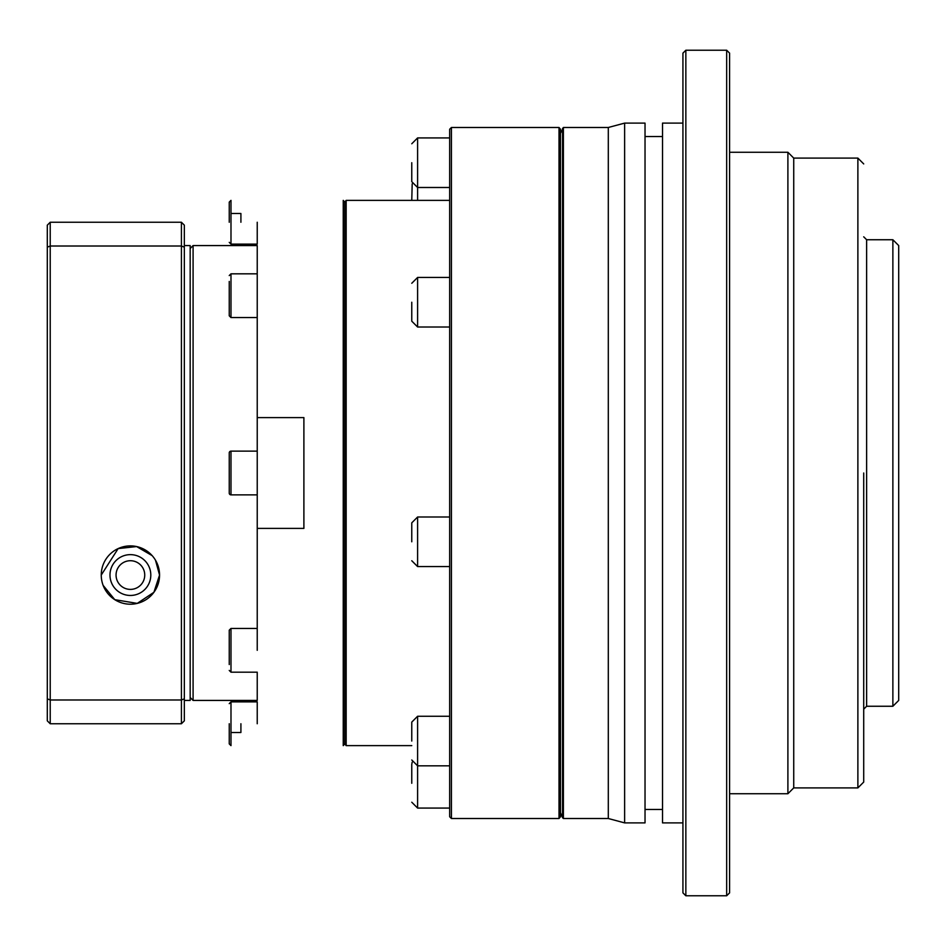 <?xml version="1.0" encoding="UTF-8"?>
<svg xmlns="http://www.w3.org/2000/svg" width="946" height="946" viewBox="0 0 946 946"><rect width="100%" height="100%" fill="white"/><g stroke="black" fill="none" stroke-linecap="round" stroke-linejoin="round"><path stroke-width="1.42" d="M411.77 302.235L411.77 321.191L411.77 302.235M411.77 541.786L411.77 522.831L411.77 541.786M411.77 741.049L411.77 722.094L411.77 741.049M411.77 783.288L411.77 764.333L411.77 783.288M411.77 162.712L411.77 181.667L411.77 162.712M229.239 222.251L229.239 202.125L229.239 222.251M229.239 723.749L229.239 743.875L229.239 723.749M257.229 650.316L257.229 628.44L230.99 628.44L229.239 630.19L229.239 664.541C229.239 672.074 229.239 672.074 229.239 664.541M229.239 452.886A1.75 1.75 0 0 1 230.99 451.136L230.99 494.864A1.75 1.75 0 0 1 229.239 493.114L229.239 452.886M229.239 281.459C229.239 273.926 229.239 273.926 229.239 281.459L229.239 315.81L230.99 317.56L230.99 273.82L229.239 275.57M559.015 127.485L560.47 129.235L560.47 816.765L559.015 818.515L451.419 818.515L451.419 127.485L559.015 127.485L559.015 818.515M451.419 127.485L449.669 129.235L449.669 816.765L451.419 818.515M449.669 200.375L346.165 200.375L346.165 745.625L411.77 745.625M346.165 200.375L344.711 202.125L344.711 743.875L346.165 745.625M344.711 202.125L343.244 200.375L343.244 745.625L344.711 743.875M257.229 723.749L257.229 701.885L230.99 701.885L230.99 745.625L229.239 743.875M257.229 628.44L257.229 245.57L193.09 245.57L193.09 700.43L190.17 697.509M257.229 528.4L303.891 528.4L303.891 417.6L257.229 417.6M130.394 595.46A20.41 20.41 0 0 1 109.984 575.05A20.41 20.41 0 0 1 130.394 554.64A20.41 20.41 0 0 1 150.804 575.05A20.41 20.41 0 0 1 130.394 595.46M130.394 560.718A14.332 14.332 0 0 0 116.062 575.05A14.332 14.332 0 0 0 130.394 589.393A14.332 14.332 0 0 0 144.738 575.05A14.332 14.332 0 0 0 130.394 560.718M412.184 183.831L411.77 200.375M229.239 202.125L230.99 200.375L230.99 244.115L257.229 244.115L257.229 222.251M193.09 700.43L257.229 700.43L257.229 672.18L230.99 672.18L229.239 670.43M240.911 723.749L240.911 732.5L230.99 732.5M240.911 222.251L240.911 213.5L230.99 213.5M155.487 560.198L159.555 575.05A29.16 29.16 0 0 1 130.394 604.21A29.16 29.16 0 0 1 101.246 575.05L118.144 548.597L136.614 546.563L152.152 555.633M101.246 575.05A29.16 29.16 0 0 1 130.394 545.889A29.16 29.16 0 0 1 159.555 575.05L153.902 592.302L137.241 603.394L114.773 599.669L103.138 585.385M184.34 700.43L190.17 700.43L190.17 245.57L184.34 245.57M50.221 246.019L181.419 246.019L181.419 699.981L50.221 699.981L50.221 246.019L47.3 247.143L47.3 720.84L50.221 723.749L181.419 723.749L181.419 699.981L184.34 698.858L184.34 225.16L181.419 222.251L50.221 222.251L50.221 246.019M181.419 222.251L181.419 246.019L184.34 247.143M50.221 723.749L50.221 699.981L47.3 698.858M181.419 723.749L184.34 720.84L184.34 698.858M50.221 222.251L47.3 225.16L47.3 247.143M863.71 473L863.71 782.07L863.71 473M560.47 133.315L563.39 127.485L563.39 818.515L608.302 818.515L624.62 822.89L624.62 123.11L608.302 127.485L563.39 127.485M560.47 812.685L562.539 817.663L562.539 128.337M624.62 123.11L645.03 123.11L645.03 822.89L624.62 822.89M662.519 809.48L645.03 809.48M662.519 136.52L645.03 136.52M682.929 822.89L662.519 822.89L662.519 123.11L682.929 123.11M685.85 895.779L682.929 892.87L682.929 53.13L685.85 50.221L726.67 50.221L729.591 53.13L729.591 892.87L726.67 895.779L685.85 895.779L685.85 50.221M729.591 793.729L787.9 793.729L787.9 152.271L729.591 152.271M787.9 793.729L793.729 787.9L793.729 158.1L787.9 152.271M892.87 473L892.87 239.74L898.7 245.57L898.7 700.43L892.87 706.26L892.87 473M608.302 818.515L608.302 127.485M726.67 895.779L726.67 50.221M449.669 277.45L417.6 277.45L417.6 327.02L411.77 321.191M449.669 517.001L417.6 517.001L417.6 566.571L411.77 560.742M449.669 716.264L417.6 716.264L417.6 808.073L411.77 802.232M449.669 137.927L417.6 137.927L417.6 200.375M230.99 628.44L230.99 672.18M793.729 787.9L857.88 787.9L857.88 158.1L863.71 163.93M863.71 236.819L866.631 239.74L866.631 706.26L863.71 709.181M449.669 765.822L417.6 765.822L411.77 759.993M449.669 187.497L417.6 187.497L411.77 181.667M230.99 244.115L229.239 242.365M230.99 701.885L229.239 703.635M257.229 451.136L230.99 451.136M257.229 273.82L230.99 273.82M449.669 327.02L417.6 327.02M449.669 566.571L417.6 566.571M449.669 808.073L417.6 808.073M417.6 277.45L411.77 283.28M417.6 517.001L411.77 522.831M417.6 716.264L411.77 722.094M412.184 762.169L411.77 764.333M417.6 137.927L411.77 143.768M257.229 494.864L230.99 494.864M257.229 317.56L230.99 317.56M193.09 245.57L190.17 248.491M857.88 787.9L863.71 782.07M793.729 158.1L857.88 158.1M866.631 239.74L892.87 239.74M562.539 817.663L563.39 818.515M866.631 706.26L892.87 706.26"/></g></svg>
